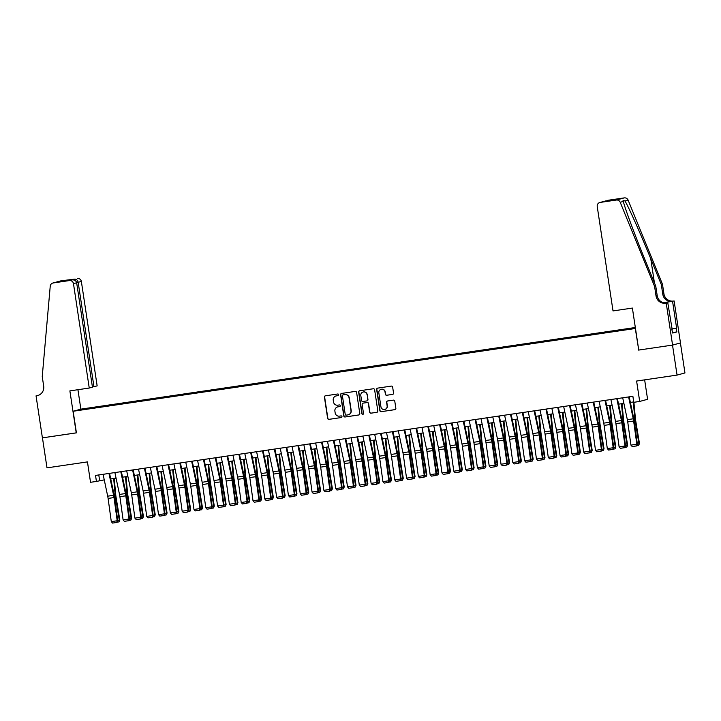 <?xml version="1.0" encoding="UTF-8"?>
<svg xmlns="http://www.w3.org/2000/svg" width="721" height="721" viewBox="0 0 721 721"><rect width="100%" height="100%" fill="white"/><g stroke="black" fill="none" stroke-linecap="round" stroke-linejoin="round"><path stroke-width="1.08" d="M338.663 394.702A0.838 0.82 -105.2 0 0 337.725 393.999L325.405 395.811A1.19 1.172 -105.2 0 0 324.423 397.163L327.631 418.36A1.19 1.172 -105.2 0 0 328.965 419.361L341.285 417.549A0.838 0.82 -105.2 0 0 341.97 416.612A0.838 0.82 -105.2 0 0 341.033 415.9L339.447 416.134A3.812 3.749 -105.2 0 1 335.166 412.917L334.895 411.15A3.812 3.749 -105.2 0 1 338.032 406.833L339.627 406.599A0.838 0.82 -105.2 0 0 340.312 405.653A0.838 0.82 -105.2 0 0 339.384 404.95L337.788 405.184A3.812 3.749 -105.2 0 1 333.508 401.957L333.237 400.191A3.812 3.749 -105.2 0 1 336.383 395.883L337.969 395.649A0.838 0.82 -105.2 0 0 338.663 394.702M635.336 327.586L628.685 328.65L635.354 327.704M392.566 394.414A1.19 1.172 -105.2 0 0 393.549 393.062L392.648 387.114A1.19 1.172 -105.2 0 0 391.305 386.105L377.633 388.123A1.19 1.172 -105.2 0 0 376.65 389.466L379.859 410.673A1.19 1.172 -105.2 0 0 381.193 411.673L394.874 409.663A1.19 1.172 -105.2 0 0 395.856 408.311L394.766 401.128A1.19 1.172 -105.2 0 0 393.432 400.119L387.574 400.984A1.19 1.172 -105.2 0 0 386.591 402.336L387.132 405.896A3.19 3.136 -105.2 0 1 384.87 409.429A3.19 3.136 -105.2 0 1 380.931 406.806L378.822 392.855A3.19 3.136 -105.2 0 1 381.085 389.322A3.19 3.136 -105.2 0 1 385.023 391.936L385.375 394.261A1.19 1.172 -105.2 0 0 386.708 395.27L392.774 394.351A1.19 1.172 -105.2 0 0 392.801 394.351M638.734 350.046L635.3 328.497L73.145 411.258L76.417 432.861L42.458 437.854L47 467.857L87.448 461.9L90.531 482.295L96.434 481.43L95.523 475.427L632.876 396.307L633.786 402.309L639.689 401.444L647.584 399.299L644.646 379.859M638.563 350.091L672.513 345.089L677.055 375.091L636.607 381.039L639.689 401.444M356.598 392.422A1.19 1.172 -105.2 0 0 355.255 391.413L341.574 393.432A1.19 1.172 -105.2 0 0 340.6 394.775L343.8 415.981A1.19 1.172 -105.2 0 0 345.143 416.981L358.824 414.972A1.19 1.172 -105.2 0 0 359.797 413.62L356.598 392.422M359.608 390.773L373.28 388.763A1.19 1.172 -105.2 0 1 374.623 389.773L377.822 410.97A1.19 1.172 -105.2 0 1 376.849 412.313L370.991 413.178A1.19 1.172 -105.2 0 1 369.657 412.169L368.35 403.571A1.19 1.172 -105.2 0 0 367.016 402.57L363.132 403.138A1.19 1.172 -105.2 0 0 362.149 404.49L363.501 413.439A0.838 0.82 -105.2 0 1 362.915 414.359A0.838 0.82 -105.2 0 1 361.879 413.674L358.625 392.125A1.19 1.172 -105.2 0 1 359.608 390.773A1.19 1.172 -105.2 0 0 358.833 392.062L358.625 392.125M680.417 342.953L684.95 372.946L677.055 375.091M87.313 408.428L94.298 407.302L87.313 408.428M635.327 327.505L81.049 409.113L73.145 411.258M623.142 329.993L624.647 329.182L97.93 406.734L96.434 407.14L96.416 407.735M623.151 329.587L635.372 327.794M635.381 327.884L618.411 330.876L91.693 408.428L80.202 409.934L83.447 409.05L96.434 407.14M96.434 481.43L104.248 479.88M110.728 478.924L116.063 478.14M122.543 477.185L127.869 476.401M134.349 475.445L139.685 474.661M146.165 473.706L151.491 472.922M157.971 471.967L163.297 471.183M169.777 470.227L175.113 469.443M181.593 468.488L186.919 467.704M193.399 466.748L198.726 465.964M205.206 465.009L210.541 464.225M217.021 463.27L222.347 462.485M228.827 461.539L234.163 460.746M240.643 459.8L245.969 459.016M252.449 458.06L257.776 457.276M264.256 456.321L269.591 455.537M276.071 454.581L281.397 453.797M287.877 452.842L293.213 452.058M299.693 451.103L305.019 450.319M311.499 449.363L316.825 448.579M323.305 447.624L328.641 446.84M335.121 445.884L340.447 445.1M346.927 444.145L352.254 443.361M358.734 442.406L364.069 441.622M370.549 440.666L375.875 439.882M382.355 438.927L387.691 438.143M394.171 437.187L399.497 436.403M405.977 435.448L411.303 434.664M417.783 433.718L423.119 432.924M429.599 431.978L434.925 431.194M441.405 430.239L446.741 429.455M453.221 428.499L458.547 427.715M465.027 426.76L470.353 425.976M476.833 425.02L482.169 424.236M488.649 423.281L493.975 422.497M500.455 421.542L505.782 420.758M512.261 419.802L517.597 419.018M524.077 418.063L529.403 417.279M535.883 416.323L541.219 415.539M547.699 414.584L553.025 413.8M559.505 412.845L564.831 412.061M571.311 411.105L576.647 410.321M583.127 409.366L588.453 408.582M594.933 407.635L600.269 406.842M606.749 405.896L612.075 405.112M618.555 404.157L623.881 403.372M630.361 402.417L633.723 401.921M98.786 474.95L99.633 480.556M98.038 407.491L97.93 406.734M337.969 395.649L336.59 395.82A3.812 3.749 -105.2 0 0 336.058 395.946M337.716 406.896A3.812 3.749 -105.2 0 1 338.248 406.779L339.627 406.599M325.378 395.811A1.19 1.172 -105.2 0 0 324.639 397.1L327.848 418.297A1.19 1.172 -105.2 0 0 329.182 419.307L341.285 417.549M341.556 393.432A1.19 1.172 -105.2 0 0 340.808 394.72L344.016 415.918A1.19 1.172 -105.2 0 0 345.35 416.927L359.031 414.908A1.19 1.172 -105.2 0 0 359.058 414.908M343.106 394.892A0.838 0.82 -105.2 0 0 342.412 395.838L345.233 414.44A0.838 0.82 -105.2 0 0 346.17 415.143L347.846 414.899A3.812 3.749 -105.2 0 0 350.983 410.582L349.063 397.866A3.812 3.749 -105.2 0 0 344.782 394.639L343.313 394.829A0.838 0.82 -105.2 0 0 343.133 394.883M348.378 414.782A3.812 3.749 -105.2 0 0 351.199 410.528L350.983 410.582M343.313 394.829L344.999 394.585A3.812 3.749 -105.2 0 1 349.279 397.812L351.199 410.528M363.348 403.084L363.132 403.138A1.19 1.172 -105.2 0 1 363.348 403.084L367.232 402.507A1.19 1.172 -105.2 0 1 368.566 403.517L369.864 412.115A1.19 1.172 -105.2 0 0 371.207 413.124L377.056 412.259A1.19 1.172 -105.2 0 0 377.083 412.25M358.833 392.062L362.095 413.62A0.838 0.82 -105.2 0 0 363.014 414.323M367.007 394.648A3.19 3.136 -105.2 0 0 363.069 392.035A3.19 3.136 -105.2 0 0 360.806 395.568L361.545 400.479A1.19 1.172 -105.2 0 0 362.879 401.489L366.764 400.921A1.19 1.172 -105.2 0 0 367.746 399.569L367.214 394.594A3.19 3.136 -105.2 0 0 363.177 392.008M367.007 400.858A1.19 1.172 -105.2 0 0 367.962 399.515L367.746 399.569M367.214 394.594L367.962 399.515M381.193 389.295A3.19 3.136 -105.2 0 1 385.23 391.882L385.591 394.207A1.19 1.172 -105.2 0 0 386.925 395.216L392.774 394.351M384.969 409.393A3.19 3.136 -105.2 0 0 387.348 405.833L387.132 405.896M387.547 400.984A1.19 1.172 -105.2 0 0 386.807 402.273L387.348 405.833M377.606 388.123A1.19 1.172 -105.2 0 0 376.858 389.412L380.066 410.61A1.19 1.172 -105.2 0 0 381.409 411.619L395.081 409.6A1.19 1.172 -105.2 0 0 395.108 409.6M117.739 520.634L119.326 520.4L115.531 497.373A9.103 1.649 -98.4 0 1 115.09 493.939L113.666 478.492M118.848 521.977L119.83 520.039L119.046 521.833L117.054 522.238M114.233 478.411L115.739 494.723A6.065 1.1 81.6 0 0 116.036 497.012L119.83 520.039M108.979 473.445L113.612 495.3A6.065 1.1 -98.4 0 1 113.999 497.562L117.199 520.751L117.766 520.823L114.567 497.634A9.103 1.649 81.6 0 0 113.981 494.245L109.556 473.364M103.076 474.319L107.699 496.174A6.065 1.1 -98.4 0 1 108.096 498.427L111.295 521.625L117.199 520.751L116.694 522.464L112.566 523.076L116.694 522.464M116.928 522.5L117.766 520.823M111.295 521.625L112.566 523.076M92.414 386.988L97.155 385.897L81.365 281.505L76.624 282.605M93.964 386.762L78.174 282.371C77.661 280.226 76.507 279.144 74.723 279.126L61.159 280.802L53.255 282.947A3.641 3.578 -105.2 0 0 50.236 286.192L42.242 376.56L43.693 386.159A8.499 8.355 74.8 0 1 36.699 395.775L36.05 395.874L42.404 437.863L76.408 432.834M76.237 432.888L69.883 390.89L89.251 388.042L73.47 283.65A3.641 3.578 -105.2 0 0 69.378 280.577L53.255 282.947M36.05 395.874L38.411 395.333M80.869 409.168L77.931 389.71M89.251 388.042L92.441 387.168L76.66 282.785L73.47 283.65M52.849 283.029L60.744 280.893A3.641 3.578 74.8 0 1 61.159 280.802M77.273 278.432A3.641 3.578 74.8 0 1 81.365 281.505M38.231 395.396A8.499 8.355 74.8 0 1 37.871 395.459L36.699 395.775M69.378 280.577L62.312 281.298M62.222 281.307L71.929 279.883C74.488 279.694 76.066 280.658 76.66 282.785M62.132 281.325L66.143 280.73M613.021 310.922L597.231 206.53A3.641 3.578 -105.2 0 1 600.232 202.412L616.356 200.041L624.251 197.896A3.641 3.578 74.8 0 1 628.108 200.123L662.482 284.254L663.933 293.862A8.499 8.355 -105.2 0 0 673.468 301.036L674.126 300.945L680.471 342.935L672.576 345.08L638.743 350.064L632.389 308.065L613.021 310.922M662.482 284.254L661.31 284.579L650.775 258.776C640.753 234.109 628.577 206.81 624.981 200.979L623.052 200.348L623.332 201.42C624.747 207.846 635.084 235.65 645.214 260.29L655.75 286.084L657.21 295.682A8.499 8.355 -105.2 0 0 666.745 302.865L665.573 303.18L666.222 303.09L672.576 345.08M655.75 286.084L654.587 286.399L656.038 295.998A8.499 8.355 -105.2 0 0 665.573 303.18M663.392 302.667L672.305 301.36A8.499 8.355 -105.2 0 1 662.77 294.177L661.31 284.579M608.127 200.267L607.722 200.357A3.641 3.578 74.8 0 1 608.127 200.267L624.251 197.896M623.332 201.42L620.204 202.268L654.587 286.399M671.747 328.956L676.64 328.244L671.756 329.001M671.828 329.506L672.72 333.048L676.839 331.93L676.298 328.334M672.179 329.452L667.772 302.667L666.222 303.09M674.126 300.945L663.509 302.703M676.64 328.244L672.576 301.36M665.871 302.946L667.772 302.667M620.204 202.268A3.641 3.578 -105.2 0 0 616.356 200.041M676.839 331.93L672.648 332.552M605.09 201.069L603.937 201.547M605.577 200.961L615.383 199.519L612.381 200.303M615.383 199.519L612.462 200.294M612.589 200.276L599.818 202.502M129.546 518.895L131.141 518.66L127.347 495.633A9.103 1.649 -98.4 0 1 126.905 492.2L125.472 476.752M130.654 520.238L131.637 518.3L130.852 520.093L128.861 520.499M126.04 476.671L127.545 492.984A6.065 1.1 81.6 0 0 127.842 495.273L131.637 518.3M141.361 517.155L142.947 516.921L139.153 493.894A9.103 1.649 -98.4 0 1 138.711 490.46L137.287 475.013M142.47 518.498L143.443 516.56L142.668 518.354L140.676 518.76M137.846 474.932L139.36 491.244A6.065 1.1 81.6 0 0 139.658 493.534L143.443 516.56M153.167 515.416L154.754 515.182L150.968 492.155A9.103 1.649 -98.4 0 1 150.518 488.721L149.094 473.273M154.276 516.759L155.258 514.821L154.474 516.615L152.482 517.02M149.662 473.192L151.167 489.505A6.065 1.1 81.6 0 0 151.464 491.794L155.258 514.821M164.974 513.676L166.569 513.442L162.775 490.415A9.103 1.649 -98.4 0 1 162.333 486.981L160.9 471.534M166.082 515.019L167.065 513.082L166.29 514.875L164.289 515.281M161.468 471.453L162.982 487.766A6.065 1.1 81.6 0 0 163.27 490.055L167.065 513.082M120.786 471.705L125.418 493.561A6.065 1.1 -98.4 0 1 125.814 495.823L129.005 519.012L129.573 519.084L126.373 495.895A9.103 1.649 81.6 0 0 125.787 492.506L121.362 471.624M114.882 472.579L119.515 494.435A6.065 1.1 -98.4 0 1 119.902 496.688L123.102 519.886L129.005 519.012L128.509 520.724L124.373 521.337L128.509 520.724M128.735 520.76L129.573 519.084M123.102 519.886L124.373 521.337M132.601 469.966L137.224 491.821A6.065 1.1 -98.4 0 1 137.621 494.083L140.82 517.272L141.379 517.345L138.189 494.155A9.103 1.649 81.6 0 0 137.594 490.767L133.169 469.885M126.689 470.84L131.321 492.695A6.065 1.1 -98.4 0 1 131.718 494.948L134.917 518.147L140.82 517.272L140.316 518.985L136.188 519.598L140.316 518.985M140.541 519.021L141.379 517.345M134.917 518.147L136.188 519.598M144.407 468.226L149.04 490.082A6.065 1.1 -98.4 0 1 149.427 492.344L152.627 515.533L153.194 515.605L149.995 492.416A9.103 1.649 81.6 0 0 149.409 489.027L144.984 468.145M138.504 469.101L143.137 490.956A6.065 1.1 -98.4 0 1 143.524 493.218L146.724 516.407L152.627 515.533L152.131 517.254L147.994 517.858L152.131 517.254M152.356 517.281L153.194 515.605M146.724 516.407L147.994 517.858M156.214 466.487L160.846 488.342A6.065 1.1 -98.4 0 1 161.243 490.604L164.442 513.803L165.001 513.875L161.801 490.677A9.103 1.649 81.6 0 0 161.216 487.288L156.79 466.406M150.31 467.361L154.943 489.217A6.065 1.1 -98.4 0 1 155.339 491.479L158.53 514.668L164.442 513.803L163.937 515.515L159.801 516.119L163.937 515.515M164.163 515.542L165.001 513.875M158.53 514.668L159.801 516.119M176.789 511.937L178.375 511.703L174.581 488.676A9.103 1.649 -98.4 0 1 174.14 485.242L172.716 469.795M177.898 513.28L178.88 511.342L178.096 513.136L176.104 513.541M173.283 469.713L174.788 486.026A6.065 1.1 81.6 0 0 175.086 488.315L178.88 511.342M168.029 464.748L172.661 486.603A6.065 1.1 -98.4 0 1 173.049 488.865L176.248 512.063L176.816 512.135L173.617 488.937A9.103 1.649 81.6 0 0 173.022 485.548L168.606 464.666M162.126 465.622L166.749 487.477A6.065 1.1 -98.4 0 1 167.146 489.739L170.345 512.928L176.248 512.063L175.744 513.776L171.616 514.379L175.744 513.776M175.969 513.803L176.816 512.135M170.345 512.928L171.616 514.379M188.596 510.207L190.191 509.972L186.397 486.936A9.103 1.649 -98.4 0 1 185.955 483.512L184.522 468.055M189.704 511.54L190.686 509.603L189.902 511.396L187.911 511.802M185.09 467.974L186.595 484.287A6.065 1.1 81.6 0 0 186.892 486.576L190.686 509.603M179.835 463.017L184.468 484.873A6.065 1.1 -98.4 0 1 184.864 487.126L188.055 510.324L188.623 510.396L185.423 487.198A9.103 1.649 81.6 0 0 184.837 483.809L180.412 462.927M173.932 463.882L178.565 485.738A6.065 1.1 -98.4 0 1 178.952 488L182.152 511.189L188.055 510.324L187.559 512.036L183.422 512.64L187.559 512.036M187.784 512.063L188.623 510.396M182.152 511.189L183.422 512.64M200.411 508.467L201.997 508.233L198.203 485.197A9.103 1.649 -98.4 0 1 197.761 481.772L196.337 466.316M201.519 509.801L202.493 507.872L201.718 509.657L199.726 510.062M196.896 466.235L198.41 482.547A6.065 1.1 81.6 0 0 198.708 484.836L202.493 507.872M191.651 461.278L196.274 483.133A6.065 1.1 -98.4 0 1 196.671 485.386L199.87 508.584L200.429 508.656L197.239 485.458A9.103 1.649 81.6 0 0 196.644 482.07L192.219 461.188M185.739 462.143L190.371 483.998A6.065 1.1 -98.4 0 1 190.768 486.26L193.967 509.45L199.87 508.584L199.366 510.297L195.238 510.901L199.366 510.297M199.591 510.324L200.429 508.656M193.967 509.45L195.238 510.901M212.217 506.728L213.804 506.493L210.009 483.458A9.103 1.649 -98.4 0 1 209.568 480.033L208.144 464.576M213.326 508.062L214.308 506.133L213.524 507.917L211.532 508.323M208.711 464.495L210.217 480.808A6.065 1.1 81.6 0 0 210.514 483.097L214.308 506.133M203.457 459.538L208.09 481.394A6.065 1.1 -98.4 0 1 208.477 483.647L211.677 506.845L212.244 506.917L209.045 483.719A9.103 1.649 81.6 0 0 208.459 480.33L204.034 459.448M197.554 460.404L202.186 482.259A6.065 1.1 -98.4 0 1 202.574 484.521L205.773 507.71L211.677 506.845L211.181 508.557L207.044 509.161L211.181 508.557M211.406 508.584L212.244 506.917M205.773 507.71L207.044 509.161M224.024 504.988L225.619 504.754L221.825 481.718A9.103 1.649 -98.4 0 1 221.383 478.293L219.95 462.846M225.132 506.322L226.115 504.394L225.34 506.178L223.339 506.593M220.518 462.756L222.032 479.077A6.065 1.1 81.6 0 0 222.32 481.358L226.115 504.394M215.264 457.799L219.896 479.654A6.065 1.1 -98.4 0 1 220.293 481.907L223.483 505.106L224.051 505.178L220.851 481.979A9.103 1.649 81.6 0 0 220.266 478.591L215.84 457.709M209.36 458.664L213.993 480.519A6.065 1.1 -98.4 0 1 214.38 482.782L217.58 505.971L223.483 505.106L222.987 506.818L218.851 507.422L222.987 506.818M223.213 506.845L224.051 505.178M217.58 505.971L218.851 507.422M235.839 503.249L237.425 503.015L233.631 479.979A9.103 1.649 -98.4 0 1 233.189 476.554L231.765 461.107M236.948 504.583L237.93 502.654L237.146 504.439L235.154 504.853M232.333 461.016L233.838 477.338A6.065 1.1 81.6 0 0 234.136 479.618L237.93 502.654M227.079 456.06L231.702 477.915A6.065 1.1 -98.4 0 1 232.099 480.177L235.298 503.366L235.866 503.438L232.667 480.249A9.103 1.649 81.6 0 0 232.072 476.851L227.647 455.969M221.167 456.925L225.799 478.78A6.065 1.1 -98.4 0 1 226.196 481.042L229.395 504.231L235.298 503.366L234.794 505.079L230.666 505.691L234.794 505.079M235.019 505.106L235.866 503.438M229.395 504.231L230.666 505.691M247.645 501.51L249.232 501.275L245.446 478.239A9.103 1.649 -98.4 0 1 245.005 474.815L243.572 459.367M248.754 502.843L249.736 500.915L248.952 502.699L246.961 503.114M244.14 459.277L245.645 475.599A6.065 1.1 81.6 0 0 245.942 477.879L249.736 500.915M238.885 454.32L243.518 476.175A6.065 1.1 -98.4 0 1 243.905 478.438L247.105 501.627L247.673 501.699L244.473 478.51A9.103 1.649 81.6 0 0 243.887 475.112L239.462 454.23M232.982 455.185L237.615 477.041A6.065 1.1 -98.4 0 1 238.002 479.303L241.202 502.492L247.105 501.627L246.609 503.339L242.472 503.952L246.609 503.339M246.834 503.366L247.673 501.699M241.202 502.492L242.472 503.952M259.452 499.77L261.047 499.536L257.253 476.5A9.103 1.649 -98.4 0 1 256.811 473.075L255.378 457.628M260.569 501.104L261.543 499.175L260.768 500.96L258.776 501.374M255.946 457.538L257.46 473.859A6.065 1.1 81.6 0 0 257.748 476.139L261.543 499.175M250.692 452.581L255.324 474.436A6.065 1.1 -98.4 0 1 255.721 476.698L258.92 499.887L259.479 499.959L256.288 476.77A9.103 1.649 81.6 0 0 255.694 473.373L251.269 452.5M244.789 453.446L249.421 475.301A6.065 1.1 -98.4 0 1 249.817 477.563L253.008 500.762L258.92 499.887L258.415 501.6L254.279 502.213L258.415 501.6M258.641 501.627L259.479 499.959M253.008 500.762L254.279 502.213M271.267 498.031L272.853 497.796L269.059 474.769A9.103 1.649 -98.4 0 1 268.618 471.336L267.194 455.888M272.376 499.365L273.358 497.436L272.574 499.22L270.582 499.635M267.761 455.807L269.266 472.12A6.065 1.1 81.6 0 0 269.564 474.4L273.358 497.436M262.507 450.841L267.14 472.697A6.065 1.1 -98.4 0 1 267.527 474.959L270.726 498.148L271.294 498.22L268.095 475.031A9.103 1.649 81.6 0 0 267.509 471.642L263.084 450.76M256.604 451.707L261.227 473.562A6.065 1.1 -98.4 0 1 261.624 475.824L264.823 499.022L270.726 498.148L270.222 499.86L266.094 500.473L270.222 499.86M270.456 499.887L271.294 498.22M264.823 499.022L266.094 500.473M283.074 496.291L284.669 496.057L280.875 473.03A9.103 1.649 -98.4 0 1 280.433 469.596L279 454.149M284.182 497.634L285.165 495.697L284.38 497.49L282.389 497.896M279.568 454.068L281.073 470.38A6.065 1.1 81.6 0 0 281.37 472.67L285.165 495.697M274.313 449.102L278.946 470.957A6.065 1.1 -98.4 0 1 279.342 473.219L282.533 496.408L283.101 496.481L279.901 473.291A9.103 1.649 81.6 0 0 279.315 469.903L274.89 449.021M268.41 449.976L273.043 471.822A6.065 1.1 -98.4 0 1 273.43 474.085L276.63 497.283L282.533 496.408L282.037 498.121L277.9 498.734L282.037 498.121M282.262 498.148L283.101 496.481M276.63 497.283L277.9 498.734M294.889 494.552L296.475 494.318L292.681 471.291A9.103 1.649 -98.4 0 1 292.239 467.857L290.815 452.409M295.998 495.895L296.971 493.957L296.196 495.751L294.204 496.156M291.383 452.328L292.888 468.641A6.065 1.1 81.6 0 0 293.186 470.93L296.971 493.957M286.129 447.362L290.752 469.218A6.065 1.1 -98.4 0 1 291.149 471.48L294.348 494.669L294.907 494.741L291.717 471.552A9.103 1.649 81.6 0 0 291.122 468.163L286.697 447.281M280.217 448.237L284.849 470.092A6.065 1.1 -98.4 0 1 285.246 472.345L288.445 495.543L294.348 494.669L293.844 496.381L289.716 496.994L293.844 496.381M294.069 496.418L294.907 494.741M288.445 495.543L289.716 496.994M306.695 492.813L308.282 492.578L304.496 469.551A9.103 1.649 -98.4 0 1 304.046 466.117L302.622 450.67M307.804 494.155L308.786 492.218L308.002 494.011L306.01 494.417M303.19 450.589L304.695 466.902A6.065 1.1 81.6 0 0 304.992 469.191L308.786 492.218M297.935 445.623L302.568 467.478A6.065 1.1 -98.4 0 1 302.955 469.741L306.155 492.93L306.722 493.002L303.523 469.813A9.103 1.649 81.6 0 0 302.937 466.424L298.512 445.542M292.032 446.497L296.664 468.353A6.065 1.1 -98.4 0 1 297.052 470.606L300.251 493.804L306.155 492.93L305.659 494.642L301.522 495.255L305.659 494.642M305.884 494.678L306.722 493.002M300.251 493.804L301.522 495.255M318.502 491.073L320.097 490.839L316.303 467.812A9.103 1.649 -98.4 0 1 315.861 464.378L314.428 448.931M319.61 492.416L320.593 490.478L319.818 492.272L317.817 492.677M314.996 448.85L316.51 465.162A6.065 1.1 81.6 0 0 316.798 467.451L320.593 490.478M309.742 443.884L314.374 465.739A6.065 1.1 -98.4 0 1 314.771 468.001L317.97 491.19L318.529 491.262L315.329 468.073A9.103 1.649 81.6 0 0 314.744 464.685L310.318 443.803M303.838 444.758L308.471 466.613A6.065 1.1 -98.4 0 1 308.867 468.866L312.058 492.064L317.97 491.19L317.465 492.903L313.329 493.515L317.465 492.903M317.691 492.939L318.529 491.262M312.058 492.064L313.329 493.515M330.317 489.334L331.903 489.099L328.109 466.072A9.103 1.649 -98.4 0 1 327.667 462.639L326.243 447.191M331.426 490.677L332.408 488.739L331.624 490.532L329.632 490.938M326.811 447.11L328.316 463.423A6.065 1.1 81.6 0 0 328.614 465.712L332.408 488.739M321.557 442.144L326.189 464A6.065 1.1 -98.4 0 1 326.577 466.262L329.776 489.451L330.344 489.523L327.145 466.334A9.103 1.649 81.6 0 0 326.55 462.945L322.134 442.063M315.654 443.018L320.277 464.874A6.065 1.1 -98.4 0 1 320.674 467.136L323.873 490.325L329.776 489.451L329.272 491.172L325.144 491.776L329.272 491.172M329.497 491.199L330.344 489.523M323.873 490.325L325.144 491.776M342.124 487.594L343.719 487.36L339.924 464.333A9.103 1.649 -98.4 0 1 339.483 460.899L338.05 445.452M343.232 488.937L344.214 486.999L343.43 488.793L341.439 489.198M338.618 445.371L340.123 461.683A6.065 1.1 81.6 0 0 340.42 463.973L344.214 486.999M333.363 440.405L337.996 462.26A6.065 1.1 -98.4 0 1 338.392 464.522L341.583 487.72L342.151 487.784L338.951 464.594A9.103 1.649 81.6 0 0 338.365 461.206L333.94 440.324M327.46 441.279L332.093 463.134A6.065 1.1 -98.4 0 1 332.48 465.396L335.68 488.586L341.583 487.72L341.087 489.433L336.95 490.037L341.087 489.433M341.312 489.46L342.151 487.784M335.68 488.586L336.95 490.037M353.939 485.855L355.525 485.621L351.731 462.594A9.103 1.649 -98.4 0 1 351.289 459.16L349.865 443.712M355.047 487.198L356.021 485.26L355.246 487.054L353.254 487.459M350.424 443.631L351.938 459.944A6.065 1.1 81.6 0 0 352.236 462.233L356.021 485.26M345.179 438.665L349.802 460.521A6.065 1.1 -98.4 0 1 350.199 462.783L353.398 485.981L353.957 486.053L350.767 462.855A9.103 1.649 81.6 0 0 350.172 459.466L345.747 438.584M339.267 439.54L343.899 461.395A6.065 1.1 -98.4 0 1 344.296 463.657L347.495 486.846L353.398 485.981L352.893 487.693L348.766 488.297L352.893 487.693M353.119 487.72L353.957 486.053M347.495 486.846L348.766 488.297M365.745 484.115L367.331 483.89L363.537 460.854A9.103 1.649 -98.4 0 1 363.096 457.42L361.672 441.973M366.854 485.458L367.836 483.521L367.052 485.314L365.06 485.72M362.239 441.892L363.745 458.205A6.065 1.1 81.6 0 0 364.042 460.494L367.836 483.521M356.985 436.935L361.618 458.781A6.065 1.1 -98.4 0 1 362.005 461.043L365.205 484.242L365.772 484.314L362.573 461.116A9.103 1.649 81.6 0 0 361.987 457.727L357.562 436.845M351.082 437.8L355.714 459.656A6.065 1.1 -98.4 0 1 356.102 461.918L359.301 485.107L365.205 484.242L364.709 485.954L360.572 486.558L364.709 485.954M364.934 485.981L365.772 484.314M359.301 485.107L360.572 486.558M377.552 482.385L379.147 482.151L375.353 459.115A9.103 1.649 -98.4 0 1 374.911 455.69L373.478 440.234M378.66 483.719L379.643 481.79L378.867 483.575L376.867 483.98M374.046 440.152L375.56 456.465A6.065 1.1 81.6 0 0 375.848 458.754L379.643 481.79M368.791 435.196L373.424 457.051A6.065 1.1 -98.4 0 1 373.82 459.304L377.02 482.502L377.579 482.574L374.379 459.376A9.103 1.649 81.6 0 0 373.793 455.987L369.368 435.105M362.888 436.061L367.521 457.916A6.065 1.1 -98.4 0 1 367.908 460.178L371.108 483.367L377.02 482.502L376.515 484.215L372.378 484.818L376.515 484.215M376.741 484.242L377.579 482.574M371.108 483.367L372.378 484.818M389.367 480.646L390.953 480.411L387.159 457.375A9.103 1.649 -98.4 0 1 386.717 453.951L385.293 438.494M390.476 481.979L391.458 480.051L390.674 481.835L388.682 482.241M385.861 438.413L387.366 454.726A6.065 1.1 81.6 0 0 387.664 457.015L391.458 480.051M380.607 433.456L385.23 455.311A6.065 1.1 -98.4 0 1 385.627 457.565L388.826 480.763L389.394 480.835L386.195 457.637A9.103 1.649 81.6 0 0 385.6 454.248L381.175 433.366M374.695 434.321L379.327 456.177A6.065 1.1 -98.4 0 1 379.724 458.439L382.923 481.628L388.826 480.763L388.322 482.475L384.194 483.079L388.322 482.475M388.547 482.502L389.394 480.835M382.923 481.628L384.194 483.079M401.173 478.906L402.76 478.672L398.974 455.636A9.103 1.649 -98.4 0 1 398.533 452.211L397.1 436.764M402.282 480.24L403.264 478.311L402.48 480.096L400.488 480.501M397.668 436.674L399.173 452.986A6.065 1.1 81.6 0 0 399.47 455.275L403.264 478.311M392.413 431.717L397.046 453.572A6.065 1.1 -98.4 0 1 397.433 455.825L400.633 479.023L401.2 479.095L398.001 455.897A9.103 1.649 81.6 0 0 397.415 452.509L392.99 431.627M386.51 432.582L391.142 454.437A6.065 1.1 -98.4 0 1 391.53 456.699L394.729 479.889L400.633 479.023L400.137 480.736L396 481.34L400.137 480.736M400.362 480.763L401.2 479.095M394.729 479.889L396 481.34M412.98 477.167L414.575 476.932L410.781 453.897A9.103 1.649 -98.4 0 1 410.339 450.472L408.906 435.024M414.097 478.501L415.071 476.572L414.296 478.356L412.304 478.771M409.474 434.934L410.988 451.256A6.065 1.1 81.6 0 0 411.276 453.536L415.071 476.572M404.22 429.977L408.852 451.833A6.065 1.1 -98.4 0 1 409.249 454.095L412.448 477.284L413.007 477.356L409.816 454.167A9.103 1.649 81.6 0 0 409.222 450.769L404.796 429.887M398.316 430.843L402.949 452.698A6.065 1.1 -98.4 0 1 403.345 454.96L406.536 478.149L412.448 477.284L411.943 478.996L407.807 479.609L411.943 478.996M412.169 479.023L413.007 477.356M406.536 478.149L407.807 479.609M424.795 475.427L426.381 475.193L422.587 452.157A9.103 1.649 -98.4 0 1 422.145 448.732L420.722 433.285M425.904 476.761L426.886 474.833L426.102 476.617L424.11 477.032M421.289 433.195L422.794 449.516A6.065 1.1 81.6 0 0 423.092 451.797L426.886 474.833M416.035 428.238L420.667 450.093A6.065 1.1 -98.4 0 1 421.055 452.355L424.254 475.545L424.822 475.617L421.623 452.428A9.103 1.649 81.6 0 0 421.037 449.03L416.612 428.148M410.132 429.103L414.755 450.958A6.065 1.1 -98.4 0 1 415.152 453.221L418.351 476.41L424.254 475.545L423.75 477.257L419.622 477.87L423.75 477.257M423.984 477.284L424.822 475.617M418.351 476.41L419.622 477.87M436.602 473.688L438.197 473.454L434.402 450.418A9.103 1.649 -98.4 0 1 433.961 446.993L432.528 431.546M437.71 475.022L438.692 473.093L437.908 474.878L435.917 475.292M433.096 431.455L434.601 447.777A6.065 1.1 81.6 0 0 434.898 450.057L438.692 473.093M427.841 426.499L432.474 448.354A6.065 1.1 -98.4 0 1 432.87 450.616L436.061 473.805L436.629 473.877L433.429 450.688A9.103 1.649 81.6 0 0 432.843 447.29L428.418 426.417M421.938 427.364L426.571 449.219A6.065 1.1 -98.4 0 1 426.958 451.481L430.158 474.679L436.061 473.805L435.565 475.518L431.428 476.13L435.565 475.518M435.79 475.545L436.629 473.877M430.158 474.679L431.428 476.13M448.417 471.949L450.003 471.714L446.209 448.687A9.103 1.649 -98.4 0 1 445.767 445.254L444.343 429.806M449.525 473.282L450.499 471.354L449.724 473.138L447.732 473.553M444.911 429.725L446.416 446.038A6.065 1.1 81.6 0 0 446.714 448.318L450.499 471.354M439.657 424.759L444.28 446.614A6.065 1.1 -98.4 0 1 444.677 448.877L447.876 472.066L448.444 472.138L445.245 448.949A9.103 1.649 81.6 0 0 444.65 445.56L440.225 424.678M433.745 425.624L438.377 447.48A6.065 1.1 -98.4 0 1 438.774 449.742L441.973 472.94L447.876 472.066L447.371 473.778L443.244 474.391L447.371 473.778M447.597 473.805L448.444 472.138M441.973 472.94L443.244 474.391M460.223 470.209L461.81 469.975L458.024 446.948A9.103 1.649 -98.4 0 1 457.574 443.514L456.15 428.067M461.332 471.552L462.314 469.614L461.53 471.408L459.538 471.813M456.717 427.986L458.223 444.298A6.065 1.1 81.6 0 0 458.52 446.587L462.314 469.614M451.463 423.02L456.096 444.875A6.065 1.1 -98.4 0 1 456.483 447.137L459.683 470.326L460.25 470.398L457.051 447.209A9.103 1.649 81.6 0 0 456.465 443.821L452.04 422.939M445.56 423.894L450.192 445.74A6.065 1.1 -98.4 0 1 450.58 448.002L453.779 471.201L459.683 470.326L459.187 472.039L455.05 472.652L459.187 472.039M459.412 472.066L460.25 470.398M453.779 471.201L455.05 472.652M472.03 468.47L473.625 468.235L469.831 445.208A9.103 1.649 -98.4 0 1 469.389 441.775L467.956 426.327M473.138 469.813L474.121 467.875L473.346 469.668L471.345 470.074M468.524 426.246L470.038 442.559A6.065 1.1 81.6 0 0 470.326 444.848L474.121 467.875M463.27 421.28L467.902 443.136A6.065 1.1 -98.4 0 1 468.299 445.398L471.498 468.587L472.057 468.659L468.857 445.47A9.103 1.649 81.6 0 0 468.271 442.081L463.846 421.199M457.366 422.155L461.999 444.01A6.065 1.1 -98.4 0 1 462.395 446.263L465.586 469.461L471.498 468.587L470.993 470.299L466.857 470.912L470.993 470.299M471.219 470.335L472.057 468.659M465.586 469.461L466.857 470.912M483.845 466.73L485.431 466.496L481.637 443.469A9.103 1.649 -98.4 0 1 481.195 440.035L479.771 424.588M484.954 468.073L485.936 466.136L485.152 467.929L483.16 468.335M480.339 424.507L481.844 440.819A6.065 1.1 81.6 0 0 482.142 443.109L485.936 466.136M475.085 419.541L479.717 441.396A6.065 1.1 -98.4 0 1 480.105 443.658L483.304 466.848L483.872 466.92L480.673 443.73A9.103 1.649 81.6 0 0 480.078 440.342L475.662 419.46M469.182 420.415L473.805 442.27A6.065 1.1 -98.4 0 1 474.202 444.524L477.401 467.722L483.304 466.848L482.8 468.56L478.672 469.173L482.8 468.56M483.025 468.596L483.872 466.92M477.401 467.722L478.672 469.173M495.651 464.991L497.247 464.757L493.452 441.73A9.103 1.649 -98.4 0 1 493.011 438.296L491.578 422.848M496.76 466.334L497.742 464.396L496.958 466.19L494.967 466.595M492.146 422.767L493.651 439.08A6.065 1.1 81.6 0 0 493.948 441.369L497.742 464.396M486.891 417.801L491.524 439.657A6.065 1.1 -98.4 0 1 491.92 441.919L495.111 465.108L495.678 465.18L492.479 441.991A9.103 1.649 81.6 0 0 491.893 438.602L487.468 417.72M480.988 418.676L485.621 440.531A6.065 1.1 -98.4 0 1 486.008 442.784L489.208 465.982L495.111 465.108L494.615 466.82L490.478 467.433L494.615 466.82M494.84 466.857L495.678 465.18M489.208 465.982L490.478 467.433M507.467 463.252L509.053 463.017L505.259 439.99A9.103 1.649 -98.4 0 1 504.817 436.556L503.393 421.109M508.575 464.594L509.549 462.657L508.774 464.45L506.782 464.856M503.952 421.028L505.466 437.341A6.065 1.1 81.6 0 0 505.763 439.63L509.549 462.657M498.707 416.062L503.33 437.917A6.065 1.1 -98.4 0 1 503.727 440.18L506.926 463.369L507.485 463.441L504.294 440.252A9.103 1.649 81.6 0 0 503.7 436.863L499.274 415.981M492.794 416.936L497.427 438.792A6.065 1.1 -98.4 0 1 497.823 441.054L501.023 464.243L506.926 463.369L506.421 465.09L502.294 465.694L506.421 465.09M506.647 465.117L507.485 463.441M501.023 464.243L502.294 465.694M519.273 461.512L520.859 461.278L517.065 438.251A9.103 1.649 -98.4 0 1 516.624 434.817L515.2 419.37M520.382 462.855L521.364 460.917L520.58 462.711L518.588 463.116M515.767 419.289L517.272 435.601A6.065 1.1 81.6 0 0 517.57 437.89L521.364 460.917M510.513 414.323L515.145 436.178A6.065 1.1 -98.4 0 1 515.533 438.44L518.732 461.629L519.3 461.701L516.101 438.512A9.103 1.649 81.6 0 0 515.515 435.124L511.09 414.242M504.61 415.197L509.242 437.052A6.065 1.1 -98.4 0 1 509.63 439.314L512.829 462.503L518.732 461.629L518.237 463.351L514.1 463.954L518.237 463.351M518.462 463.378L519.3 461.701M512.829 462.503L514.1 463.954M531.08 459.773L532.675 459.538L528.881 436.511A9.103 1.649 -98.4 0 1 528.439 433.078L527.006 417.63M532.188 461.116L533.17 459.178L532.395 460.971L530.395 461.377M527.574 417.549L529.088 433.862A6.065 1.1 81.6 0 0 529.376 436.151L533.17 459.178M522.319 412.583L526.952 434.439A6.065 1.1 -98.4 0 1 527.348 436.701L530.548 459.899L531.107 459.971L527.907 436.773A9.103 1.649 81.6 0 0 527.321 433.384L522.896 412.502M516.416 413.457L521.049 435.313A6.065 1.1 -98.4 0 1 521.436 437.575L524.636 460.764L530.548 459.899L530.043 461.611L525.906 462.215L530.043 461.611M530.268 461.638L531.107 459.971M524.636 460.764L525.906 462.215M542.895 458.033L544.481 457.808L540.687 434.772A9.103 1.649 -98.4 0 1 540.245 431.338L538.821 415.891M544.004 459.376L544.986 457.438L544.202 459.232L542.21 459.637M539.389 415.81L540.894 432.122A6.065 1.1 81.6 0 0 541.192 434.412L544.986 457.438M534.135 410.853L538.767 432.699A6.065 1.1 -98.4 0 1 539.155 434.961L542.354 458.159L542.922 458.232L539.723 435.033A9.103 1.649 81.6 0 0 539.128 431.645L534.703 410.763M528.232 411.718L532.855 433.573A6.065 1.1 -98.4 0 1 533.252 435.835L536.451 459.025L542.354 458.159L541.85 459.872L537.722 460.476L541.85 459.872M542.075 459.899L542.922 458.232M536.451 459.025L537.722 460.476M554.701 456.303L556.288 456.069L552.502 433.033A9.103 1.649 -98.4 0 1 552.061 429.608L550.628 414.151M555.81 457.637L556.792 455.708L556.008 457.493L554.016 457.898M551.195 414.07L552.701 430.383A6.065 1.1 81.6 0 0 552.998 432.672L556.792 455.708M545.941 409.113L550.574 430.969A6.065 1.1 -98.4 0 1 550.961 433.222L554.161 456.42L554.728 456.492L551.529 433.294A9.103 1.649 81.6 0 0 550.943 429.905L546.518 409.023M540.038 409.979L544.67 431.834A6.065 1.1 -98.4 0 1 545.058 434.096L548.257 457.285L554.161 456.42L553.665 458.132L549.528 458.736L553.665 458.132M553.89 458.159L554.728 456.492M548.257 457.285L549.528 458.736M566.508 454.563L568.103 454.329L564.309 431.293A9.103 1.649 -98.4 0 1 563.867 427.868L562.434 412.412M567.625 455.897L568.599 453.969L567.824 455.753L565.832 456.159M563.002 412.331L564.516 428.644A6.065 1.1 81.6 0 0 564.804 430.933L568.599 453.969M557.748 407.374L562.38 429.229A6.065 1.1 -98.4 0 1 562.777 431.482L565.976 454.681L566.535 454.753L563.344 431.555A9.103 1.649 81.6 0 0 562.75 428.166L558.324 407.284M551.844 408.239L556.477 430.095A6.065 1.1 -98.4 0 1 556.873 432.357L560.064 455.546L565.976 454.681L565.471 456.393L561.335 456.997L565.471 456.393M565.697 456.42L566.535 454.753M560.064 455.546L561.335 456.997M578.323 452.824L579.909 452.59L576.115 429.554A9.103 1.649 -98.4 0 1 575.673 426.129L574.249 410.673M579.432 454.158L580.414 452.229L579.63 454.014L577.638 454.419M574.817 410.591L576.322 426.904A6.065 1.1 81.6 0 0 576.62 429.193L580.414 452.229M569.563 405.635L574.195 427.49A6.065 1.1 -98.4 0 1 574.583 429.743L577.782 452.941L578.35 453.013L575.151 429.815A9.103 1.649 81.6 0 0 574.565 426.426L570.14 405.544M563.66 406.5L568.283 428.355A6.065 1.1 -98.4 0 1 568.68 430.617L571.879 453.806L577.782 452.941L577.278 454.654L573.15 455.257L577.278 454.654M577.512 454.681L578.35 453.013M571.879 453.806L573.15 455.257M590.129 451.085L591.725 450.85L587.93 427.814A9.103 1.649 -98.4 0 1 587.489 424.39L586.056 408.942M591.238 452.418L592.22 450.49L591.436 452.274L589.445 452.689M586.624 408.852L588.129 425.174A6.065 1.1 81.6 0 0 588.426 427.454L592.22 450.49M581.369 403.895L586.002 425.75A6.065 1.1 -98.4 0 1 586.398 428.013L589.589 451.202L590.157 451.274L586.957 428.076A9.103 1.649 81.6 0 0 586.371 424.687L581.946 403.805M575.466 404.76L580.099 426.616A6.065 1.1 -98.4 0 1 580.486 428.878L583.686 452.067L589.589 451.202L589.093 452.914L584.956 453.527L589.093 452.914M589.318 452.941L590.157 451.274M583.686 452.067L584.956 453.527M601.945 449.345L603.531 449.111L599.737 426.075A9.103 1.649 -98.4 0 1 599.295 422.65L597.871 407.203M603.053 450.679L604.027 448.75L603.252 450.535L601.26 450.949M598.439 407.113L599.944 423.434A6.065 1.1 81.6 0 0 600.242 425.714L604.027 448.75M593.185 402.156L597.808 424.011A6.065 1.1 -98.4 0 1 598.205 426.273L601.404 449.462L601.972 449.534L598.772 426.345A9.103 1.649 81.6 0 0 598.178 422.948L593.753 402.066M587.273 403.021L591.905 424.876A6.065 1.1 -98.4 0 1 592.302 427.138L595.501 450.328L601.404 449.462L600.899 451.175L596.772 451.788L600.899 451.175M601.125 451.202L601.972 449.534M595.501 450.328L596.772 451.788M613.751 447.606L615.337 447.371L611.552 424.336A9.103 1.649 -98.4 0 1 611.102 420.911L609.678 405.463M614.86 448.94L615.842 447.011L615.058 448.795L613.066 449.21M610.245 405.373L611.75 421.695A6.065 1.1 81.6 0 0 612.048 423.975L615.842 447.011M604.991 400.416L609.624 422.272A6.065 1.1 -98.4 0 1 610.011 424.534L613.211 447.723L613.778 447.795L610.579 424.606A9.103 1.649 81.6 0 0 609.993 421.208L605.568 400.335M599.088 401.282L603.72 423.137A6.065 1.1 -98.4 0 1 604.108 425.399L607.307 448.588L613.211 447.723L612.715 449.435L608.578 450.048L612.715 449.435M612.94 449.462L613.778 447.795M607.307 448.588L608.578 450.048M625.558 445.866L627.153 445.632L623.359 422.605A9.103 1.649 -98.4 0 1 622.917 419.171L621.484 403.724M626.666 447.2L627.649 445.272L626.873 447.056L624.873 447.471M622.052 403.634L623.566 419.955A6.065 1.1 81.6 0 0 623.854 422.236L627.649 445.272M616.797 398.677L621.43 420.532A6.065 1.1 -98.4 0 1 621.826 422.794L625.026 445.984L625.585 446.056L622.385 422.866A9.103 1.649 81.6 0 0 621.799 419.478L617.374 398.596M610.894 399.542L615.527 421.397A6.065 1.1 -98.4 0 1 615.923 423.66L619.114 446.858L625.026 445.984L624.521 447.696L620.384 448.309L624.521 447.696M624.747 447.723L625.585 446.056M619.114 446.858L620.384 448.309M637.373 444.127L638.959 443.893L635.165 420.866A9.103 1.649 -98.4 0 1 634.723 417.432L633.299 401.985M638.482 445.47L639.464 443.532L638.68 445.317L636.688 445.731M633.903 402.291L635.372 418.216A6.065 1.1 81.6 0 0 635.67 420.505L639.464 443.532M628.613 396.938L633.245 418.793A6.065 1.1 -98.4 0 1 633.633 421.055L636.832 444.244L637.4 444.316L634.201 421.127A9.103 1.649 81.6 0 0 633.606 417.738L629.19 396.856M622.71 397.812L627.333 419.658A6.065 1.1 -98.4 0 1 627.73 421.92L630.929 445.118L636.832 444.244L636.328 445.957L632.2 446.569L636.328 445.957M636.553 445.984L637.4 444.316M630.929 445.118L632.2 446.569M114.549 497.517L115.531 497.373M113.945 494.11L115.09 493.939M113.612 495.3L107.699 496.174M113.999 497.562L108.096 498.427M64.926 280.568L74.723 279.126M657.21 295.682L656.038 295.998M662.77 294.177L663.933 293.862M602.783 201.718L600.232 202.412M628.108 200.123L624.981 200.979M672.305 301.36L673.468 301.036M650.775 258.776L654.407 282.776M126.355 495.778L127.347 495.633M125.76 492.371L126.905 492.2M138.171 494.038L139.153 493.894M137.567 490.631L138.711 490.46M149.977 492.299L150.968 492.155M149.382 488.892L150.518 488.721M161.792 490.559L162.775 490.415M161.189 487.153L162.333 486.981M125.418 493.561L119.515 494.435M125.814 495.823L119.902 496.688M137.224 491.821L131.321 492.695M137.621 494.083L131.718 494.948M149.04 490.082L143.137 490.956M149.427 492.344L143.524 493.218M160.846 488.342L154.943 489.217M161.243 490.604L155.339 491.479M173.599 488.82L174.581 488.676M172.995 485.413L174.14 485.242M172.661 486.603L166.749 487.477M173.049 488.865L167.146 489.739M185.405 487.081L186.397 486.936M184.81 483.674L185.955 483.512M184.468 484.873L178.565 485.738M184.864 487.126L178.952 488M197.221 485.341L198.203 485.197M196.617 481.934L197.761 481.772M196.274 483.133L190.371 483.998M196.671 485.386L190.768 486.26M209.027 483.602L210.009 483.458M208.423 480.195L209.568 480.033M208.09 481.394L202.186 482.259M208.477 483.647L202.574 484.521M220.842 481.862L221.825 481.718M220.238 478.456L221.383 478.293M219.896 479.654L213.993 480.519M220.293 481.907L214.38 482.782M232.649 480.123L233.631 479.979M232.045 476.716L233.189 476.554M231.702 477.915L225.799 478.78M232.099 480.177L226.196 481.042M244.455 478.393L245.446 478.239M243.86 474.986L245.005 474.815M243.518 476.175L237.615 477.041M243.905 478.438L238.002 479.303M256.27 476.653L257.253 476.5M255.667 473.246L256.811 473.075M255.324 474.436L249.421 475.301M255.721 476.698L249.817 477.563M268.077 474.914L269.059 474.769M267.473 471.507L268.618 471.336M267.14 472.697L261.227 473.562M267.527 474.959L261.624 475.824M279.883 473.174L280.875 473.03M279.288 469.768L280.433 469.596M278.946 470.957L273.043 471.822M279.342 473.219L273.43 474.085M291.699 471.435L292.681 471.291M291.095 468.028L292.239 467.857M290.752 469.218L284.849 470.092M291.149 471.48L285.246 472.345M303.505 469.695L304.496 469.551M302.91 466.289L304.046 466.117M302.568 467.478L296.664 468.353M302.955 469.741L297.052 470.606M315.32 467.956L316.303 467.812M314.716 464.549L315.861 464.378M314.374 465.739L308.471 466.613M314.771 468.001L308.867 468.866M327.127 466.217L328.109 466.072M326.523 462.81L327.667 462.639M326.189 464L320.277 464.874M326.577 466.262L320.674 467.136M338.933 464.477L339.924 464.333M338.338 461.07L339.483 460.899M337.996 462.26L332.093 463.134M338.392 464.522L332.48 465.396M350.748 462.738L351.731 462.594M350.145 459.331L351.289 459.16M349.802 460.521L343.899 461.395M350.199 462.783L344.296 463.657M362.555 460.998L363.537 460.854M361.951 457.592L363.096 457.42M361.618 458.781L355.714 459.656M362.005 461.043L356.102 461.918M374.37 459.259L375.353 459.115M373.766 455.852L374.911 455.69M373.424 457.051L367.521 457.916M373.82 459.304L367.908 460.178M386.177 457.52L387.159 457.375M385.573 454.113L386.717 453.951M385.23 455.311L379.327 456.177M385.627 457.565L379.724 458.439M397.983 455.78L398.974 455.636M397.388 452.373L398.533 452.211M397.046 453.572L391.142 454.437M397.433 455.825L391.53 456.699M409.798 454.041L410.781 453.897M409.195 450.634L410.339 450.472M408.852 451.833L402.949 452.698M409.249 454.095L403.345 454.96M421.605 452.301L422.587 452.157M421.001 448.895L422.145 448.732M420.667 450.093L414.755 450.958M421.055 452.355L415.152 453.221M433.411 450.571L434.402 450.418M432.816 447.164L433.961 446.993M432.474 448.354L426.571 449.219M432.87 450.616L426.958 451.481M445.227 448.832L446.209 448.687M444.623 445.425L445.767 445.254M444.28 446.614L438.377 447.48M444.677 448.877L438.774 449.742M457.033 447.092L458.024 446.948M456.438 443.685L457.574 443.514M456.096 444.875L450.192 445.74M456.483 447.137L450.58 448.002M468.848 445.353L469.831 445.208M468.244 441.946L469.389 441.775M467.902 443.136L461.999 444.01M468.299 445.398L462.395 446.263M480.655 443.613L481.637 443.469M480.051 440.207L481.195 440.035M479.717 441.396L473.805 442.27M480.105 443.658L474.202 444.524M492.461 441.874L493.452 441.73M491.866 438.467L493.011 438.296M491.524 439.657L485.621 440.531M491.92 441.919L486.008 442.784M504.276 440.134L505.259 439.99M503.673 436.728L504.817 436.556M503.33 437.917L497.427 438.792M503.727 440.18L497.823 441.054M516.083 438.395L517.065 438.251M515.479 434.988L516.624 434.817M515.145 436.178L509.242 437.052M515.533 438.44L509.63 439.314M527.898 436.656L528.881 436.511M527.294 433.249L528.439 433.078M526.952 434.439L521.049 435.313M527.348 436.701L521.436 437.575M539.705 434.916L540.687 434.772M539.101 431.509L540.245 431.338M538.767 432.699L532.855 433.573M539.155 434.961L533.252 435.835M551.511 433.177L552.502 433.033M550.916 429.77L552.061 429.608M550.574 430.969L544.67 431.834M550.961 433.222L545.058 434.096M563.326 431.437L564.309 431.293M562.722 428.031L563.867 427.868M562.38 429.229L556.477 430.095M562.777 431.482L556.873 432.357M575.133 429.698L576.115 429.554M574.529 426.291L575.673 426.129M574.195 427.49L568.283 428.355M574.583 429.743L568.68 430.617M586.939 427.959L587.93 427.814M586.344 424.552L587.489 424.39M586.002 425.75L580.099 426.616M586.398 428.013L580.486 428.878M598.754 426.219L599.737 426.075M598.151 422.812L599.295 422.65M597.808 424.011L591.905 424.876M598.205 426.273L592.302 427.138M610.561 424.489L611.552 424.336M609.966 421.082L611.102 420.911M609.624 422.272L603.72 423.137M610.011 424.534L604.108 425.399M622.376 422.749L623.359 422.605M621.772 419.343L622.917 419.171M621.43 420.532L615.527 421.397M621.826 422.794L615.923 423.66M634.183 421.01L635.165 420.866M633.579 417.603L634.723 417.432M633.245 418.793L627.333 419.658M633.633 421.055L627.73 421.92M602.72 201.727L612.526 200.285"/></g></svg>
